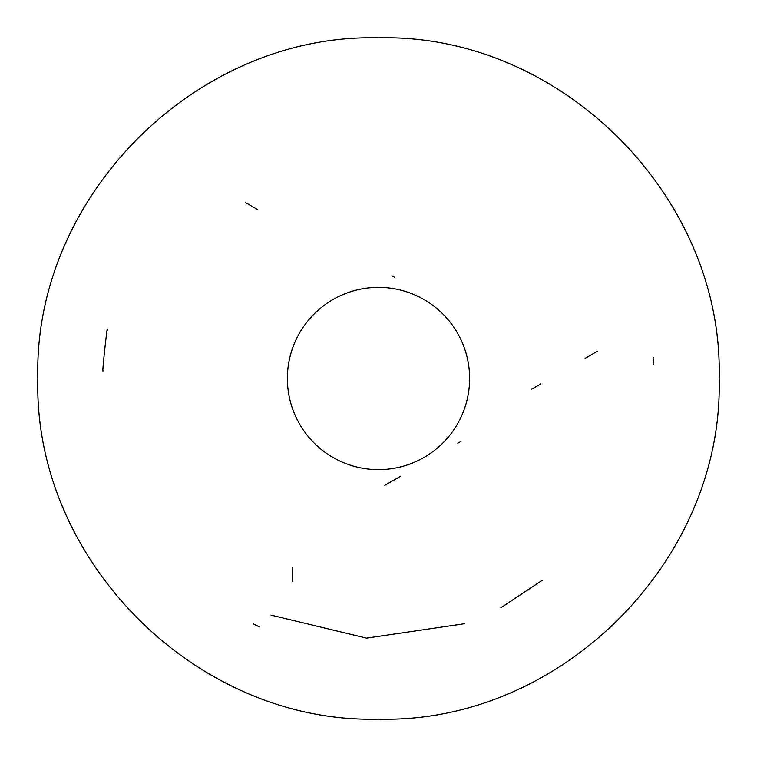 <?xml version="1.0" encoding="UTF-8"?>
<svg xmlns="http://www.w3.org/2000/svg" width="757" height="757" viewBox="0 0 757 757"><rect width="100%" height="100%" fill="white"/><g stroke="black" fill="none" stroke-linecap="round" stroke-linejoin="round"><path stroke-width="1.14" d="M378.5 469.624A91.124 91.124 0 0 1 287.376 378.5A91.124 91.124 0 0 1 378.5 287.376A91.124 91.124 0 0 1 469.624 378.5A91.124 91.124 0 0 1 378.5 469.624M531.764 389.174L540.753 383.979M542.428 580.184L500.86 607.795M464.666 623.702L366.549 638.123L270.959 615.11M103.113 370.76C101.57 375.803 108.005 319.255 107.22 330.478M391.994 275.803L394.946 277.507M460.691 441.539L457.739 443.242M653.187 357.408L653.622 364.079M259.424 626.928L253.434 623.967M245.637 202.639L257.758 209.632M597.226 351.371L585.114 358.364M292.628 581.49L292.628 567.504M384.282 485.653L400.311 476.399M378.5 37.85C196.517 33.147 33.147 196.451 37.85 378.5C33.147 560.54 196.498 723.853 378.5 719.15C560.502 723.853 723.853 560.54 719.15 378.5C723.853 196.451 560.483 33.147 378.5 37.85"/></g></svg>
